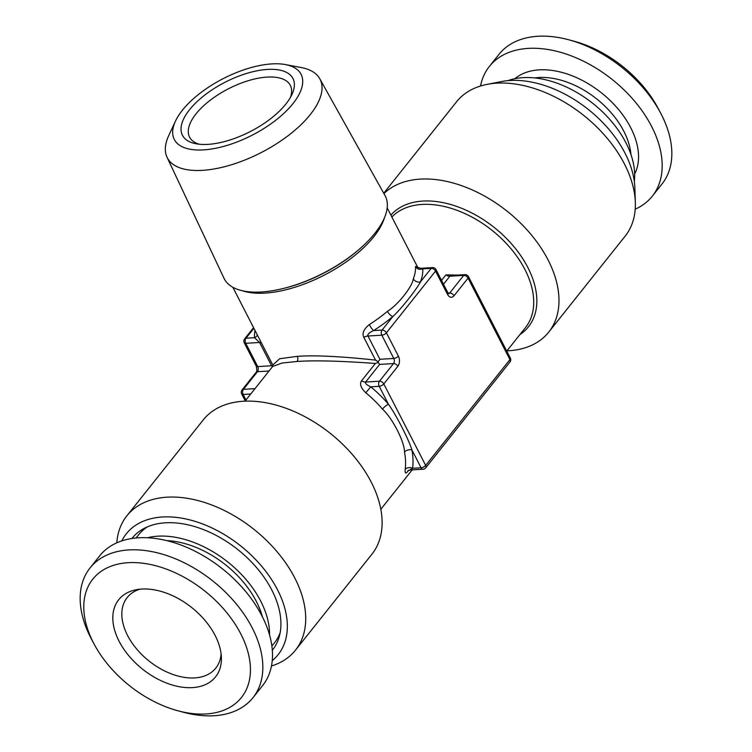<?xml version="1.0" encoding="UTF-8"?>
<svg xmlns="http://www.w3.org/2000/svg" width="752" height="752" viewBox="0 0 752 752"><rect width="100%" height="100%" fill="white"/><g stroke="black" fill="none" stroke-linecap="round" stroke-linejoin="round"><path stroke-width="1.13" d="M443.501 284.228L449.884 276.219L463.73 275.392A3.657 2.322 -141.5 0 1 468.064 278.127L454.02 295.762A7.304 4.597 -93.4 0 1 447.515 294.352L435.558 271.077L386.406 332.807L398.372 356.081A7.304 4.597 -93.4 0 1 397.846 366.309L383.802 383.943L425.67 465.403L509.931 359.588L468.064 278.127A3.657 1.626 -27.2 0 0 468.477 276.623A3.657 3.657 0 0 0 465.009 274.649A3.657 2.303 86.6 0 0 463.73 275.392L449.687 293.026L448.079 293.12M410.479 469.314C409.661 470.536 410.376 470.197 412.613 468.28A92.261 58.741 -141.5 0 0 411.88 449.875L421.082 467.782A3.657 1.626 152.8 0 0 425.67 465.403A3.657 2.322 38.5 0 1 425.698 467.847L509.95 362.032A3.657 2.322 38.5 0 0 509.931 359.588A3.657 1.626 -27.2 0 0 510.345 358.084L468.477 276.623M478.545 296.203L496.593 331.331M441.518 280.374L445.889 274.894A5.48 3.487 38.5 0 0 449.884 276.219L452.328 275.411M445.889 274.894L457.733 275.082M232.81 287.245L272.797 365.049L279.65 358.742L297.303 356.354C314.684 355.094 340.759 356.354 375.539 360.114L363.836 337.347A5.48 2.444 -27.2 0 1 367.963 336.012L381.819 335.185A3.657 2.303 86.6 0 1 382.082 330.072L373.612 330.57A5.48 0.987 57.5 0 1 369.288 324.591A86.781 38.681 -27.2 0 0 387.412 311.347A5.48 2.247 49.9 0 0 392.882 316.498L382.082 330.072A3.657 2.322 -141.5 0 1 386.406 332.807A3.657 1.626 152.8 0 1 381.819 335.185L393.775 358.46L379.929 359.287L367.963 336.012C367.249 334.443 369.138 332.628 373.612 330.57A92.261 41.125 -27.2 0 0 392.882 316.498C400.694 309.495 416.27 289.962 420.424 281.906A92.261 41.125 -27.2 0 0 422.765 268.849L431.225 268.342A3.657 2.322 -141.5 0 1 435.558 271.077A3.657 1.626 -27.2 0 0 435.972 269.583A3.657 3.657 0 0 0 432.503 267.599A3.657 2.303 86.6 0 0 431.225 268.342L420.424 281.906A5.48 4.39 21.1 0 1 413.327 278.813A86.781 38.681 -27.2 0 0 415.518 266.528L417.191 266.81M415.518 266.528A5.48 4.813 -3.6 0 0 422.765 268.849L421.12 268.285L432.503 267.599M363.836 337.347C361.862 333.427 363.686 329.179 369.288 324.591M255.05 330.513A92.261 41.125 -27.2 0 0 254.477 337.695L259.609 342.48L271.566 365.754L257.71 366.581L245.754 343.307A3.657 2.303 -93.4 0 1 246.017 338.193L254.477 337.695A5.48 4.813 176.4 0 0 257.344 334.988M387.412 311.347C397.611 305.227 412.284 286.879 413.327 278.813M379.929 359.287L378.209 361.787L375.539 360.114M408.43 470.263L407.951 470.808L410.282 469.981L423.056 469.22A3.657 2.303 86.6 0 1 421.082 467.782L412.613 468.28A5.48 3.948 7.4 0 0 405.196 469.38A86.781 55.244 -141.5 0 0 404.51 452.065A5.48 3.393 -10.9 0 1 411.88 449.875C408.956 439.826 395.721 414.032 388.417 404.219A92.261 58.741 -141.5 0 0 370.755 386.829L379.215 386.321A3.657 1.626 152.8 0 0 383.802 383.943A3.657 2.322 -141.5 0 0 379.478 381.208A3.657 2.303 86.6 0 0 379.215 386.321L388.417 404.219A5.48 1.25 -40.3 0 0 382.439 409.126A86.781 55.244 -141.5 0 0 365.82 392.76C360.781 387.994 359.39 383.981 361.627 380.709L375.37 363.46L378.181 362.455L379.666 364.4L365.622 382.035L379.478 381.208L393.522 363.573L379.666 364.4M365.82 392.76L370.755 386.829C366.6 384.93 364.899 383.332 365.622 382.035A5.48 3.487 38.5 0 1 361.627 380.709M404.51 452.065C404.661 441.997 392.243 417.708 382.439 409.126M408.195 470.63A5.48 3.487 -141.5 0 0 408.035 471.015C405.798 474.089 404.849 473.553 405.196 469.38M245.03 401.164L272.656 366.468L282.122 363.037L297.049 361.468C314.421 360.255 340.534 360.922 375.37 363.46M378.209 361.787L378.181 362.455M245.246 400.891L241.655 393.916A3.657 1.626 -27.2 0 0 243.15 394.452A3.657 2.303 -93.4 0 1 243.413 389.329L255.003 388.643M241.655 393.916A3.657 3.657 0 0 1 242.05 389.968A3.657 2.322 38.5 0 1 243.413 389.329L257.457 371.695A3.657 2.303 86.6 0 0 257.71 366.581A3.657 1.626 -27.2 0 1 256.216 366.045L244.259 342.78A3.657 1.626 -27.2 0 0 245.754 343.307L259.609 342.48A5.48 2.444 152.8 0 1 261.358 342.78M244.259 342.78A3.657 3.657 0 0 1 244.654 338.832A3.657 2.322 38.5 0 1 246.017 338.193L253.903 328.286M272.675 366.44L271.566 365.754M384.968 195.445A90.522 40.345 152.8 0 1 361.402 247.38A90.522 40.345 152.8 0 1 279.923 289.266A90.522 40.345 152.8 0 1 261.273 291.983A90.522 40.345 152.8 0 1 223.964 278.184L167.038 157.253A85.878 38.286 -27.2 0 0 202.42 170.347A85.878 38.286 152.8 0 0 289.755 134.439A85.878 38.286 152.8 0 0 319.779 78.753L384.968 195.445M285.431 64.578A71.261 31.763 152.8 0 1 287.875 109.407A71.261 31.763 152.8 0 1 203.463 149.892A71.261 31.763 152.8 0 1 175.498 121.072A71.261 31.763 152.8 0 1 271.933 63.901A71.261 31.763 152.8 0 1 285.431 64.578L301.204 67.539A85.878 38.286 152.8 0 1 319.779 78.753M175.498 121.072L168.73 135.623A85.878 38.286 -27.2 0 0 167.038 157.253M267.543 69.419A62.115 27.692 -27.2 0 0 193.96 104.707A62.115 27.692 -27.2 0 0 196.093 143.782A62.115 27.692 -27.2 0 0 207.862 144.375A62.115 27.692 -27.2 0 0 291.917 94.536A62.115 27.692 -27.2 0 0 267.543 69.419M290.451 97.365A56.635 25.248 152.8 0 0 290.319 85.371A56.635 25.248 152.8 0 0 267.148 77.089A56.635 25.248 -27.2 0 0 209.883 100.514A56.635 25.248 -27.2 0 0 189.57 137.146A56.635 25.248 -27.2 0 0 199.242 144.234M568.606 39.753L574.039 41.21A95.006 60.48 38.5 0 1 657.934 108.015L660.576 112.979A104.143 66.298 38.5 0 1 661.29 114.351A104.143 66.298 -141.5 0 1 661.967 184.043L652.313 196.169A104.143 66.298 -141.5 0 0 651.636 126.477A104.143 66.298 38.5 0 0 570.101 55.432A104.143 66.298 38.5 0 0 489.373 66.43L499.027 54.304A104.143 66.298 38.5 0 1 568.606 39.753A104.143 66.298 38.5 0 1 660.576 112.979M635.205 209.188A104.143 66.298 -141.5 0 0 652.313 196.169M480.528 86.019A104.143 66.298 38.5 0 1 489.373 66.43M635.337 202.438A107.799 68.62 38.5 0 0 496.724 83.171A107.799 68.62 -141.5 0 0 487.07 84.374L501.377 81.583A97.036 61.777 38.5 0 1 510.072 80.492A97.036 61.777 -141.5 0 1 634.857 187.859L635.337 202.438A107.799 68.62 38.5 0 1 625.156 236.137L548.763 332.083A107.799 68.62 -141.5 0 0 530.743 234.145A107.799 68.62 -141.5 0 0 420.33 179.108A107.799 68.62 -141.5 0 0 383.934 193.584M487.07 84.374A107.799 68.62 -141.5 0 0 456.502 101.849L383.736 193.236M506.97 350.836A107.799 68.62 -141.5 0 0 508.54 350.761A107.799 68.62 -141.5 0 0 548.763 332.083M507.807 80.671A86.781 55.244 38.5 0 1 523.044 77.635A86.781 55.244 -141.5 0 1 600.998 110.431A86.781 55.244 -141.5 0 1 634.312 181.401M139.919 589.192A56.635 36.058 -141.5 0 0 127.191 597.539A56.635 36.058 -141.5 0 0 127.567 635.449A56.635 36.058 38.5 0 0 171.907 674.083A56.635 36.058 38.5 0 0 215.805 668.105A56.635 36.058 38.5 0 0 221.097 653.826M147.317 526.898A86.781 55.244 -141.5 0 0 138.716 534.672L136.093 537.971M271.876 646.09L274.499 642.791A86.781 55.244 -141.5 0 0 280.158 632.667M131.92 538.479A89.732 57.124 38.5 0 1 165.506 522.8A89.732 57.124 -141.5 0 1 257.494 568.709A89.732 57.124 -141.5 0 1 272.309 650.273M272.233 660.67A97.036 61.777 -141.5 0 0 265.879 571.482A97.036 61.777 -141.5 0 0 162.517 516.981A97.036 61.777 38.5 0 0 121.805 540.885M271.472 665.981A107.799 68.62 -141.5 0 0 295.498 650.151A107.799 68.62 -141.5 0 0 277.479 552.212A107.799 68.62 -141.5 0 0 167.066 497.185A107.799 68.62 38.5 0 0 126.844 515.863L203.237 419.917A107.799 68.62 38.5 0 1 243.46 401.239A107.799 68.62 38.5 0 1 353.872 456.276A107.799 68.62 38.5 0 1 371.892 554.215L295.498 650.151M116.795 542.812A107.799 68.62 38.5 0 1 126.844 515.863M166.756 540.632A81.122 51.644 38.5 0 1 262.42 616.8M269.545 634.961A86.781 55.244 38.5 0 0 157.929 536.176A86.781 55.244 -141.5 0 0 147.458 537.746M252.973 697.696A104.143 66.298 38.5 0 0 252.287 627.995A104.143 66.298 -141.5 0 0 170.76 556.959A104.143 66.298 -141.5 0 0 90.033 567.957L99.687 555.831A104.143 66.298 -141.5 0 1 180.414 544.833A104.143 66.298 -141.5 0 1 261.94 615.869A104.143 66.298 38.5 0 1 262.627 685.57L252.973 697.696A104.143 66.298 38.5 0 1 183.394 712.247L177.961 710.79A95.006 60.48 38.5 0 1 94.066 643.985A95.006 60.48 38.5 0 1 93.408 642.734A95.006 60.48 -141.5 0 1 128.235 562.693A95.006 60.48 -141.5 0 1 240.819 633.936A95.006 60.48 38.5 0 1 177.961 710.79M94.066 643.985L91.424 639.021A104.143 66.298 38.5 0 1 90.71 637.649A104.143 66.298 -141.5 0 1 90.033 567.957M215.138 635.468A61.908 39.414 38.5 0 1 221.389 657.549A61.908 39.414 38.5 0 1 180.884 686.99A61.908 39.414 38.5 0 1 119.079 641.202A61.908 39.414 -141.5 0 1 136.234 589.737A61.908 39.414 -141.5 0 1 215.138 635.468M454.02 295.762A3.657 2.322 -141.5 0 0 449.687 293.026A3.657 2.303 -93.4 0 1 448.587 293.741M447.515 294.352A3.657 1.626 -27.2 0 0 447.938 292.857L435.972 269.583M242.623 290.817A86.781 38.681 -27.2 0 0 264.807 293.12A86.781 38.681 -27.2 0 0 384.375 217.967M398.372 356.081A3.657 1.626 152.8 0 1 393.775 358.46A3.657 2.303 -93.4 0 1 393.522 363.573A3.657 2.322 -141.5 0 1 397.846 366.309M245.989 399.961L243.15 394.452L250.736 393.992M408.468 470.47L408.035 471.015M391.858 217.008A86.781 55.244 38.5 0 1 422.088 204.431A86.781 55.244 38.5 0 1 510.975 248.733A86.781 55.244 38.5 0 1 525.488 327.581L506.754 351.109M269.037 371.009L257.457 371.695A3.657 2.322 38.5 0 0 256.094 372.334C256.958 371.808 257.005 369.711 256.216 366.045M297.049 361.468A3.657 2.303 86.6 0 0 297.303 356.354M279.923 289.266L280.891 289.041A88.614 39.499 -27.2 0 0 360.659 248.047L361.402 247.38M514.876 78.687A77.193 49.143 38.5 0 1 630.731 127.727A77.193 49.143 -141.5 0 1 634.65 174.069M534.728 77.926A71.713 45.656 38.5 0 1 623.84 131.28A71.713 45.656 -141.5 0 1 630.947 154.545M390.89 215.11A88.614 56.409 38.5 0 1 422.859 201.066A88.614 56.409 38.5 0 1 518.965 253.133A88.614 56.409 38.5 0 1 519.905 334.593M452.234 275.411L465.009 274.649M448.418 293.759L447.938 292.857M421.12 268.285C418.225 267.674 416.852 267.12 417.003 266.603L418.385 269.075M387.186 207.9L417.689 267.261M423.056 469.22A3.657 3.657 0 0 0 425.698 467.847M509.95 362.032A3.657 3.657 0 0 0 510.345 358.084M380.813 509.283L412.19 469.868M272.797 365.049L272.656 366.468M242.05 389.968L256.094 372.334M244.654 338.832L253.565 327.628"/></g></svg>
